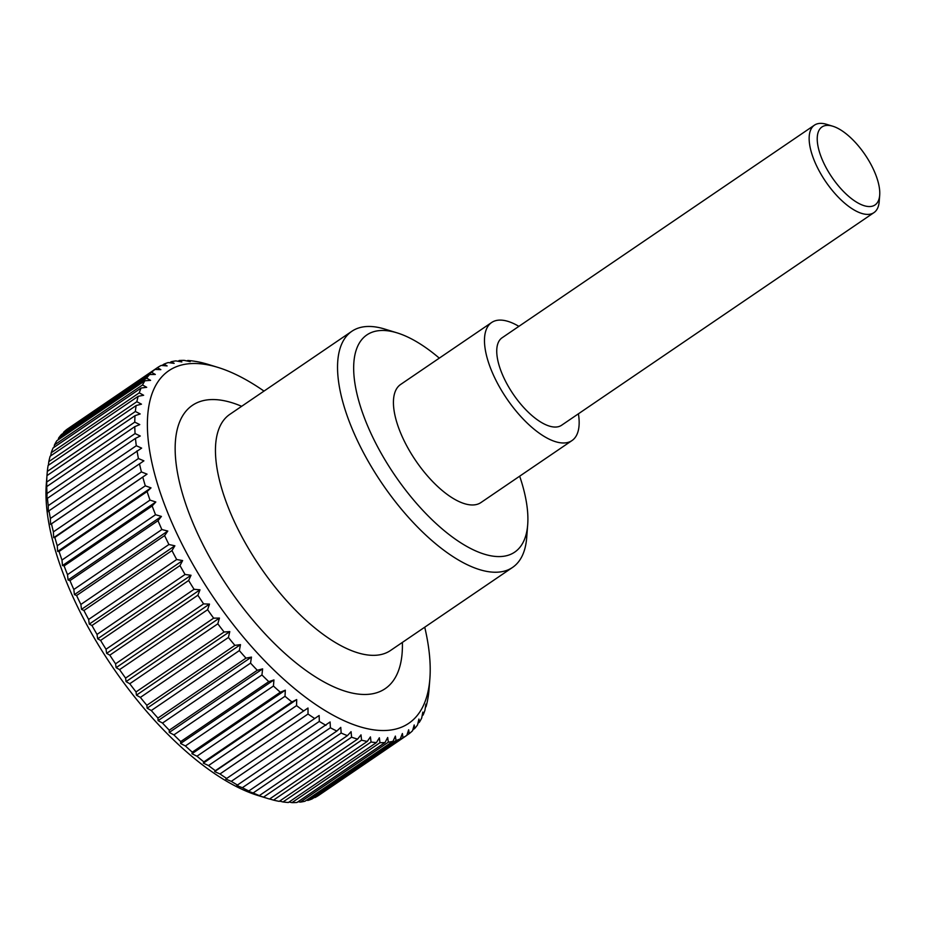 <?xml version="1.0" encoding="UTF-8"?>
<svg xmlns="http://www.w3.org/2000/svg" width="926" height="926" viewBox="0 0 926 926"><rect width="100%" height="100%" fill="white"/><g stroke="black" fill="none" stroke-linecap="round" stroke-linejoin="round"><path stroke-width="1.39" d="M519.671 476.195A131.388 55.803 -124.2 0 1 527.693 524.706L526.709 537.589A142.812 60.653 -124.2 0 1 512.576 567.406A142.812 60.653 -124.2 0 1 494.009 572.21A142.812 60.653 -124.2 0 1 370.539 465.315A142.812 60.653 -124.2 0 1 351.845 331.288A142.812 60.653 -124.2 0 1 370.412 326.484A142.812 60.653 -124.2 0 1 384.753 329.077L397.104 332.874A131.388 55.803 -124.2 0 1 439.294 358.13M527.693 524.706A131.388 55.803 -124.2 0 1 497.609 556.561A131.388 55.803 -124.2 0 1 374.706 441.17A131.388 55.803 -124.2 0 1 383.908 330.489A131.388 55.803 -124.2 0 1 397.104 332.874M571.99 440.568L480.941 502.552A71.406 30.326 -124.2 0 1 471.658 504.959A71.406 30.326 -124.2 0 1 409.929 451.506A71.406 30.326 -124.2 0 1 400.576 384.498L491.625 322.514A71.406 30.326 55.8 0 0 500.978 389.533A71.406 30.326 55.8 0 0 562.707 442.975A71.406 30.326 55.8 0 0 571.99 440.568A71.406 30.326 55.8 0 0 578.414 413.806M518.884 326.357A71.406 30.326 55.8 0 0 500.908 320.107A71.406 30.326 55.8 0 0 491.625 322.514M263.54 797.124L257.729 795.226L259.373 795.584L347.412 735.649L351.081 731.679L351.579 737.189L263.54 797.124A222.159 94.348 55.8 0 0 267.88 798.548L258.273 795.596A213.269 90.574 -124.2 0 1 112.544 666.963A213.269 90.574 -124.2 0 1 46.3 484.205L46.971 475.617A222.159 94.348 55.8 0 0 46.728 482.052L134.768 422.129A222.159 94.348 -124.2 0 1 135.011 415.681L46.971 475.617M283.009 801.962A222.159 94.348 55.8 0 0 288.403 802.495L376.442 742.571A222.159 94.348 -124.2 0 1 371.048 742.027L283.009 801.962L279.617 801.106M273.517 800.122A222.159 94.348 55.8 0 0 279.235 801.36L367.275 741.425A222.159 94.348 -124.2 0 1 361.557 740.187L273.517 800.122L269.616 798.988M267.88 798.548A222.159 94.348 55.8 0 0 269.535 799.045L357.575 739.122A222.159 94.348 -124.2 0 1 351.579 737.189M253.122 792.98L247.404 790.92L248.816 790.978L336.844 731.042L340.768 727.373L341.162 733.045L253.122 792.98A222.159 94.348 55.8 0 0 259.373 795.584M242.357 787.713L236.743 785.526L330.096 721.967L330.385 727.778L242.357 787.713A222.159 94.348 55.8 0 0 248.816 790.978M231.28 781.359L225.794 779.055L319.146 715.509L319.32 721.423L231.28 781.359A222.159 94.348 55.8 0 0 237.913 785.271M219.983 773.962L214.635 771.578L215.364 770.675L307.999 708.02L308.022 714.027L219.983 773.962A222.159 94.348 55.8 0 0 226.731 778.488M208.524 765.559L203.338 763.117L203.859 761.89L291.898 701.954L296.69 699.558L296.551 705.624L208.524 765.559A222.159 94.348 55.8 0 0 215.364 770.675M196.972 756.206L191.96 753.729L192.295 752.167L280.323 692.231L285.324 690.183L285.011 696.271L196.972 756.206A222.159 94.348 55.8 0 0 203.859 761.89M185.397 745.962L180.582 743.485L180.732 741.576L268.772 681.652L273.946 679.927L273.436 686.027L185.397 745.962A222.159 94.348 55.8 0 0 192.295 752.167M173.891 734.885L169.273 732.431L169.261 730.197L257.301 670.262L262.625 668.873L261.931 674.961L173.891 734.885A222.159 94.348 55.8 0 0 180.732 741.576M162.501 723.056L158.103 720.636L157.941 718.067L245.98 658.143L251.455 657.09L250.541 663.12L162.501 723.056A222.159 94.348 55.8 0 0 169.261 730.197M151.297 710.531L147.13 708.193L146.852 705.288L234.88 645.364L240.482 644.635L239.336 650.596L151.297 710.531A222.159 94.348 55.8 0 0 157.941 718.067M140.37 697.405L136.435 695.16L136.041 691.93L224.08 632.007L229.787 631.601L228.409 637.47L140.37 697.405A222.159 94.348 55.8 0 0 146.852 705.288M129.767 683.735L126.075 681.617L125.589 678.087L213.628 618.151L219.439 618.07L217.807 623.811L129.767 683.735A222.159 94.348 55.8 0 0 136.041 691.93M119.57 669.625L116.12 667.658L115.565 663.815L203.604 603.891L209.484 604.099L207.609 609.702L119.57 669.625A222.159 94.348 55.8 0 0 125.589 678.087M109.824 655.157L106.629 653.362L106.027 649.23L194.066 589.306L199.993 589.804L197.863 595.233L109.824 655.157A222.159 94.348 55.8 0 0 115.565 663.815M100.598 640.422L97.658 638.813L97.022 634.414L185.061 574.479L191.022 575.266L188.638 580.498L100.598 640.422A222.159 94.348 55.8 0 0 106.027 649.23M91.952 625.513L89.278 624.112L88.63 619.448L176.669 559.524L182.63 560.566L179.98 565.578L91.952 625.513A222.159 94.348 55.8 0 0 97.022 634.414M83.93 610.512L81.511 609.354L80.875 604.447L168.914 544.511L174.875 545.796L171.97 550.576L83.93 610.512A222.159 94.348 55.8 0 0 88.63 619.448M76.592 595.511L74.427 594.608L73.825 589.48L161.865 529.545L167.791 531.049L164.62 535.587L76.592 595.511A222.159 94.348 55.8 0 0 80.875 604.447M69.971 580.614L68.073 579.977L67.505 574.641L155.545 514.717L161.425 516.43L158.01 520.69L69.971 580.614A222.159 94.348 55.8 0 0 73.825 589.48M64.114 565.913L62.47 565.554L61.984 560.045L150.012 500.109L155.823 501.996L152.153 505.978L64.114 565.913A222.159 94.348 55.8 0 0 67.505 574.641M59.067 551.479L57.667 551.421L57.262 545.75L145.301 485.826L151.019 487.875L147.107 491.556L59.067 551.479A222.159 94.348 55.8 0 0 61.984 560.045M54.854 537.427L53.685 537.682L53.384 531.871L141.423 471.936L147.037 474.124L54.854 537.427A222.159 94.348 55.8 0 0 57.262 545.75M51.497 523.827L50.548 524.394L50.386 518.479L138.425 458.544L143.912 460.847L51.497 523.827A222.159 94.348 55.8 0 0 53.384 531.871M49.009 510.77L48.291 511.661L48.256 505.654L136.296 445.73L141.643 448.115L49.009 510.77A222.159 94.348 55.8 0 0 50.386 518.479M47.423 498.327L46.902 499.554L47.041 493.489L135.08 433.565L140.266 436.007L135.462 438.392L47.423 498.327A222.159 94.348 55.8 0 0 48.256 505.654M134.768 422.129L139.768 424.594L134.779 426.655L46.74 486.59A222.159 94.348 55.8 0 0 47.041 493.489M46.74 486.59L46.728 482.052M46.96 475.709L47.319 471.415L135.358 411.48A222.159 94.348 -124.2 0 1 136.145 405.553L48.106 465.477A222.159 94.348 55.8 0 0 47.319 471.415M48.383 465.292L48.812 461.634L136.851 401.71A222.159 94.348 -124.2 0 1 138.171 396.316L50.131 456.252A222.159 94.348 55.8 0 0 48.812 461.634M50.745 455.835L51.208 452.779L139.247 392.855A222.159 94.348 -124.2 0 1 141.099 388.04L53.06 447.976A222.159 94.348 55.8 0 0 51.208 452.779M54.021 447.316L54.484 444.908L142.523 384.973A222.159 94.348 -124.2 0 1 144.884 380.771L56.845 440.707A222.159 94.348 55.8 0 0 54.484 444.908M58.211 439.769L58.616 438.056L146.655 378.132A222.159 94.348 -124.2 0 1 149.514 374.555L61.486 434.479A222.159 94.348 55.8 0 0 58.616 438.056M63.315 433.241L63.593 432.28L151.632 372.345A222.159 94.348 -124.2 0 1 154.978 369.428L66.938 429.363A222.159 94.348 55.8 0 0 63.593 432.28M69.323 427.731L157.397 367.668A222.159 94.348 -124.2 0 1 161.205 365.423L167.131 365.932L163.948 364.138A222.159 94.348 -124.2 0 1 168.196 362.575L174.146 363.351L171.217 361.742A222.159 94.348 -124.2 0 1 175.882 360.885L181.843 361.927L179.169 360.527A222.159 94.348 -124.2 0 1 184.216 360.364L190.177 361.649L187.758 360.492A222.159 94.348 -124.2 0 1 193.164 361.036L196.937 361.638A222.159 94.348 -124.2 0 1 202.655 362.865L206.625 363.941A222.159 94.348 -124.2 0 1 208.292 364.439L217.888 367.39A213.269 90.574 55.8 0 0 196.474 363.524A213.269 90.574 55.8 0 0 181.542 543.18A213.269 90.574 55.8 0 0 381.037 730.487A213.269 90.574 55.8 0 0 429.872 678.781A213.269 90.574 55.8 0 0 424.733 627.203M263.991 391.085A213.269 90.574 55.8 0 0 217.888 367.39M376.442 742.571L379.347 737.79L379.984 742.698L291.956 802.622A222.159 94.348 55.8 0 0 296.991 802.46L385.031 742.525A222.159 94.348 -124.2 0 1 379.984 742.698M385.031 742.525L387.681 737.513L388.33 742.177L300.29 802.113L298.079 801.731M300.29 802.113A222.159 94.348 55.8 0 0 304.955 801.245L392.994 741.309A222.159 94.348 -124.2 0 1 388.33 742.177M392.994 741.309L395.379 736.089L396.015 740.487L307.976 800.423L306.448 800.226M307.976 800.423A222.159 94.348 55.8 0 0 312.224 798.86L400.264 738.925A222.159 94.348 -124.2 0 1 396.015 740.487M400.264 738.925L402.393 733.508L402.995 737.628L314.956 797.564A222.159 94.348 55.8 0 0 318.764 795.318L406.803 735.383A222.159 94.348 -124.2 0 1 402.995 737.628M406.803 735.383L408.679 729.792L409.234 733.635L406.85 735.256M429.872 678.781L428.854 691.572A222.159 94.348 -124.2 0 1 428.067 697.51L427.349 701.352A222.159 94.348 -124.2 0 1 426.029 706.746L425.879 704.177L424.953 710.207A222.159 94.348 -124.2 0 1 423.113 715.022L422.835 712.117L421.689 718.078A222.159 94.348 -124.2 0 1 419.328 722.292L418.934 719.062L417.545 724.931A222.159 94.348 -124.2 0 1 414.686 728.507L414.2 724.965L412.579 730.707A222.159 94.348 -124.2 0 1 409.234 733.635M429.305 686.085L429.213 687.289M879.7 195.108L879.202 201.567A52.898 22.467 -124.2 0 1 873.97 212.61A52.898 22.467 -124.2 0 1 867.095 214.392A52.898 22.467 -124.2 0 1 821.362 174.794A52.898 22.467 -124.2 0 1 814.44 125.16A52.898 22.467 -124.2 0 1 821.316 123.378A52.898 22.467 -124.2 0 1 826.629 124.339L832.821 126.237A47.168 20.036 55.8 0 0 828.075 125.38A47.168 20.036 55.8 0 0 824.777 165.117A47.168 20.036 55.8 0 0 868.901 206.544A47.168 20.036 55.8 0 0 879.7 195.108A47.168 20.036 55.8 0 0 865.046 154.688A47.168 20.036 55.8 0 0 832.821 126.237M873.97 212.61L561.573 425.265A52.898 22.467 -124.2 0 1 554.697 427.048A52.898 22.467 -124.2 0 1 508.964 387.462A52.898 22.467 -124.2 0 1 502.042 337.816L814.44 125.16M157.397 367.668L160.846 369.648L154.978 369.428M151.632 372.345L155.325 374.463L149.514 374.555M146.655 378.132L150.591 380.366L144.884 380.771M142.523 384.973L146.702 387.311L141.099 388.04M139.247 392.855L143.646 395.263L138.171 396.316M136.851 401.71L141.47 404.164L136.145 405.553M135.358 411.48L140.173 413.957L135.011 415.681M135.08 433.565A222.159 94.348 -124.2 0 1 134.779 426.655M136.296 445.73A222.159 94.348 -124.2 0 1 135.462 438.392M138.425 458.544A222.159 94.348 -124.2 0 1 137.048 450.835M141.423 471.936A222.159 94.348 -124.2 0 1 139.525 463.891M145.301 485.826A222.159 94.348 -124.2 0 1 142.893 477.492M150.012 500.109A222.159 94.348 -124.2 0 1 147.107 491.556M155.545 514.717A222.159 94.348 -124.2 0 1 152.153 505.978M161.865 529.545A222.159 94.348 -124.2 0 1 158.01 520.69M168.914 544.511A222.159 94.348 -124.2 0 1 164.62 535.587M176.669 559.524A222.159 94.348 -124.2 0 1 171.97 550.576M185.061 574.479A222.159 94.348 -124.2 0 1 179.98 565.578M194.066 589.306A222.159 94.348 -124.2 0 1 188.638 580.498M203.604 603.891A222.159 94.348 -124.2 0 1 197.863 595.233M213.628 618.151A222.159 94.348 -124.2 0 1 207.609 609.702M224.08 632.007A222.159 94.348 -124.2 0 1 217.807 623.811M234.88 645.364A222.159 94.348 -124.2 0 1 228.409 637.47M245.98 658.143A222.159 94.348 -124.2 0 1 239.336 650.596M257.301 670.262A222.159 94.348 -124.2 0 1 250.541 663.12M268.772 681.652A222.159 94.348 -124.2 0 1 261.931 674.961M280.323 692.231A222.159 94.348 -124.2 0 1 273.436 686.027M291.898 701.954A222.159 94.348 -124.2 0 1 285.011 696.271M303.404 710.751A222.159 94.348 -124.2 0 1 296.551 705.624M314.771 718.553A222.159 94.348 -124.2 0 1 308.022 714.027M325.952 725.336A222.159 94.348 -124.2 0 1 319.32 721.423M336.844 731.042A222.159 94.348 -124.2 0 1 330.385 727.778M347.412 735.649A222.159 94.348 -124.2 0 1 341.162 733.045M357.575 739.122L361.001 734.862L361.557 740.187M367.275 741.425L370.435 736.899L371.048 742.027M314.956 797.564L314.215 797.506M291.956 802.622L289.109 802.02M414.686 728.507L412.857 729.757M419.328 722.292L417.962 723.218M423.113 715.022L422.152 715.671M426.029 706.746L425.428 707.151M187.052 360.978L187.758 360.492M178.093 361.267L179.169 360.527M169.713 362.772L171.217 361.742M161.957 365.492L163.948 364.138M143.912 460.847L50.548 524.394M147.037 474.124L53.685 537.682M151.019 487.875L57.667 551.421M155.823 501.996L62.47 565.554M161.425 516.43L68.073 579.977M167.791 531.049L74.427 594.608M174.875 545.796L81.511 609.354M182.63 560.566L89.278 624.112M191.022 575.266L97.658 638.813M199.993 589.804L106.629 653.362M209.484 604.099L116.12 667.658M219.439 618.07L126.075 681.617M229.787 631.601L136.435 695.16M240.482 644.635L147.13 708.193M251.455 657.09L158.103 720.636M262.625 668.873L169.273 732.431M273.946 679.927L180.582 743.485M285.324 690.183L191.96 753.729M296.69 699.558L203.338 763.117M307.999 708.02L214.635 771.578M402.382 642.424A171.379 72.784 -124.2 0 1 362.911 694.442A171.379 72.784 -124.2 0 1 202.597 543.932A171.379 72.784 -124.2 0 1 241.651 406.306M512.576 567.406L390.494 650.503A142.812 60.653 -124.2 0 1 371.928 655.319A142.812 60.653 -124.2 0 1 238.341 529.892A142.812 60.653 -124.2 0 1 229.764 414.397L351.845 331.288"/></g></svg>
